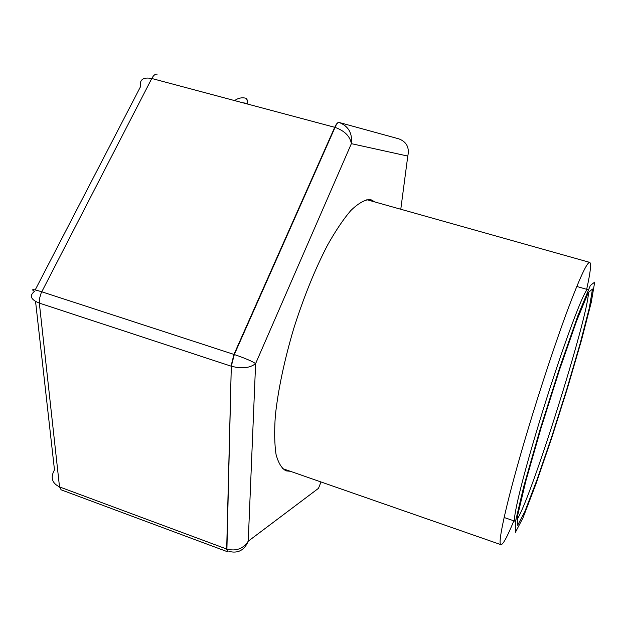 <?xml version="1.0" encoding="UTF-8"?>
<svg xmlns="http://www.w3.org/2000/svg" width="626" height="626" viewBox="0 0 626 626"><rect width="100%" height="100%" fill="white"/><g stroke="black" fill="none" stroke-linecap="round" stroke-linejoin="round"><path stroke-width="0.94" d="M539.948 429.945L559.738 367.556L578.009 315.332L590.357 285.464L594.7 282.115L591.218 302.507L581.468 340.247L567.532 387.909L551.616 438.161L535.997 483.828L523.086 517.608L515.425 532.303L515.308 522.225L523.868 486.073L539.948 429.945M513.86 520.832C507.279 536.795 502.983 544.737 500.964 544.667C496.864 544.996 507.459 497.615 527.859 429.921C540.715 387.158 555.935 341.35 567.727 309.69C579.778 277.787 587.11 262.02 589.739 262.388C591.437 263.476 590.412 272.451 586.672 289.314M540.903 428.489L559.456 369.989L576.624 320.88L588.307 292.545L592.501 289.055L589.301 308.062L580.114 343.674L566.906 388.856L551.803 436.557L536.991 479.821L524.815 511.645L517.663 525.237L517.663 515.417L525.785 481.214L540.903 428.489M515.495 521.208L515.112 521.255C511.966 521.552 521.192 482.036 537.922 426.791C559.691 354.324 585.326 285.268 587.939 289.674L588.229 289.932M588.503 292.162C588.385 316.271 530.699 499.697 516.998 519.541M290.378 471.292L286.027 470.862C281.661 468.436 278.343 462.966 276.058 454.46C274.485 444.21 274.251 431.244 275.354 415.578C278.132 389.755 284.204 360.912 293.578 329.049C303.657 297.287 314.964 269.344 327.492 245.196C335.622 230.751 343.377 219.217 350.763 210.594C357.759 203.794 363.917 200.117 369.238 199.553L371.249 199.882L375.052 202.018M237.849 345.63L237.426 347.493M229.609 425.899L229.82 427.91M35.565 301.489L54.478 469.891C50.252 477.466 51.935 483.131 59.517 486.911L226.902 549.119L227.528 551.756L226.682 549.041L231.291 366.218C241.894 368.949 250.001 368.072 255.611 363.589L248.24 541.2L318.477 488.343L321.021 481.965M35.205 289.932L140.443 86.818C139.348 79.69 143.119 76.912 151.774 78.493L41.778 291.802C33.014 289.079 30.564 288.954 34.438 291.419C29.117 295.746 30.752 299.643 39.336 303.117L59.517 486.911L61.152 489.829L227.551 551.772M228.897 551.381C237.919 553.697 244.375 550.301 248.24 541.2C243.209 548.791 236.096 551.436 226.909 549.127L231.299 366.226L234.304 354.535C244.688 358.072 251.793 361.092 255.611 363.589L351.374 143.659C350.051 136.241 344.605 130.818 335.051 127.391L234.304 354.535M234.633 100.598C238.146 98.071 241.863 97.273 245.799 98.212C246.996 98.673 247.575 100.41 247.536 103.423L242.818 102.781M400.781 209.256L407.784 156.077L351.374 143.659C352.508 133.103 348.377 126.029 338.979 122.43C337.711 122.242 336.295 123.87 334.714 127.305L233.952 354.418L231.033 366.14L39.336 303.117L39.555 298.414L41.042 293.375L41.778 291.802L234.288 354.527M157.142 74.165L157.134 74.158C155.311 73.821 153.519 75.269 151.774 78.493L335.051 127.391M407.784 156.077C409.6 147.556 406.626 141.82 398.864 138.862L338.979 122.43C337.844 122.281 336.53 123.94 335.035 127.391M247.513 104.041L247.536 103.423M587.939 289.674L576.773 286.473M515.112 521.255L504.118 517.491M589.739 262.388L366.828 199.702M500.964 544.667L282.303 468.483M245.799 98.212C246.871 98.642 247.348 100.356 247.223 103.345L247.192 103.955"/></g></svg>

